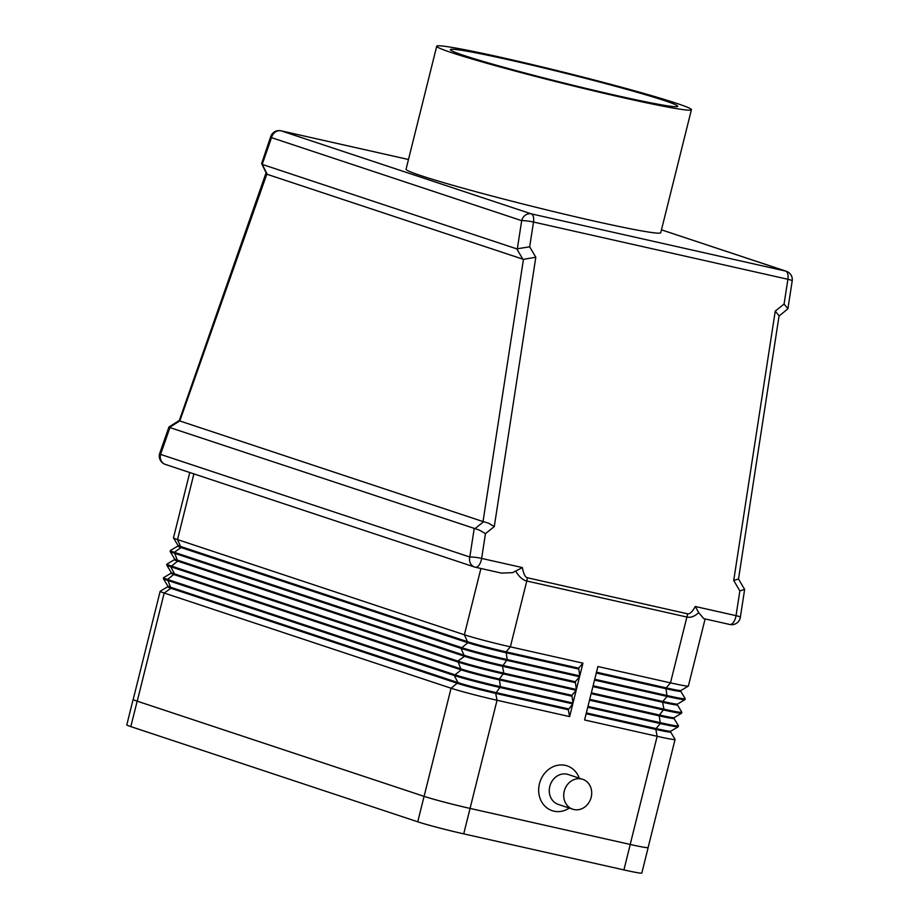 <?xml version="1.0" encoding="UTF-8"?>
<svg xmlns="http://www.w3.org/2000/svg" width="919" height="919" viewBox="0 0 919 919"><rect width="100%" height="100%" fill="white"/><g stroke="black" fill="none" stroke-linecap="round" stroke-linejoin="round"><path stroke-width="1.38" d="M582.669 779.301L568.229 774.51A15.749 13.785 108.4 0 0 567.069 774.189A15.749 13.785 108.4 0 0 549.976 785.768A15.749 13.785 108.4 0 0 558.304 804.412L572.744 809.202A15.749 13.785 108.4 0 0 573.904 809.524A15.749 13.785 108.4 0 0 590.997 797.945A15.749 13.785 108.4 0 0 582.669 779.301A15.749 13.785 108.4 0 0 581.509 778.99A15.749 13.785 108.4 0 0 564.415 790.558A15.749 13.785 108.4 0 0 572.744 809.202M569.321 808.065A23.618 20.689 -71.6 0 1 553.939 811.167A23.618 20.689 -71.6 0 1 539.453 783.712A23.618 20.689 -71.6 0 1 565.357 765.366A23.618 20.689 -71.6 0 1 579.246 778.175M698.681 612.594L695.292 606.494C692.375 611.813 689.79 614.26 687.55 613.8A17.495 8.42 102.7 0 1 687.263 615.42A17.495 8.42 102.7 0 1 686.895 617.04C690.824 617.89 694.753 616.408 698.681 612.594L703.724 618.613L729.778 624.483A8.753 4.216 102.7 0 1 729.583 624.426M687.55 613.8L527.426 577.775C525.197 577.224 523.52 573.824 522.383 567.586L512.561 572.675L501.429 573.1L475.376 567.241A8.753 4.216 -77.3 0 0 479.052 565.128A8.753 4.216 -77.3 0 0 481.636 558.419L485.462 533.64L479.281 530.056L169.475 427.427L179.837 420.879L179.331 420.442L266.005 173.036M738.497 578.981L733.718 580.463L739.852 590.883L744.631 589.401L738.508 578.993M474.193 528.62L469.816 557.017L160.561 454.4A8.753 1.804 19.3 0 1 159.78 453.193L168.958 426.99L169.475 427.427M738.497 579.016L779.082 315.803L775.245 311.116L733.718 580.463M485.462 533.64L494.284 526.587L535.811 257.24L529.677 246.82L533.502 222.042L787.893 279.284L784.079 304.063L787.916 308.75L779.036 316.113M179.837 420.879L266.797 174.196L261.628 163.582L262.202 164.283L271.53 137.655L521.682 220.652A8.753 1.08 8.8 0 1 526.943 220.939A8.753 1.08 8.8 0 1 533.502 222.042A8.753 4.216 -77.3 0 0 533.353 216.643A8.753 4.216 -77.3 0 0 531.274 213.851L281.134 130.854A8.753 4.216 -77.3 0 0 280.938 130.797A8.753 4.216 -77.3 0 0 280.571 130.751M266.797 174.196L523.451 259.353L483.026 521.567L483.647 521.693L474.824 528.747M267.314 174.484L262.202 164.283M270.76 136.437A8.753 1.804 19.3 0 0 271.53 137.655A8.753 7.662 108.4 0 1 275.218 132.141A8.753 7.662 108.4 0 1 281.134 130.854L408.484 159.504L280.938 130.797A8.753 8.753 0 0 0 270.76 136.437L261.628 163.582M529.677 246.82L516.765 248.865L522.9 259.284M535.811 257.24L523.451 259.353M494.284 526.587L488.644 523.233L483.647 521.693M691.41 109.729L660.75 232.725A131.245 5.491 -166 0 1 593.582 220.939A131.245 5.491 -166 0 1 406.06 169.222L436.72 46.237A131.245 5.491 14 0 0 624.254 97.954A131.245 5.491 14 0 0 691.41 109.729A131.245 5.491 14 0 0 503.888 58.012A131.245 5.491 14 0 0 436.72 46.237M510.344 60.16A117.15 4.905 -166 0 1 677.74 106.328A117.15 4.905 -166 0 1 617.786 95.806A117.15 4.905 -166 0 1 450.39 49.637A117.15 4.905 -166 0 1 510.344 60.16M515.892 571.457C519.224 576.914 522.854 580.096 526.771 581.015L686.895 617.04L670.479 682.863L597.901 666.528L594.731 679.256L667.309 695.591A35.002 1.47 14 0 0 685.218 698.727A35.002 1.47 14 0 0 685.206 698.658L680.761 691.283M177.746 546.104L170.36 550.527A35.002 1.47 14 0 0 170.314 550.584A35.002 1.47 14 0 0 174.346 552.308L461.212 647.493A35.002 1.47 14 0 0 507.196 659.555L579.774 675.89L578.648 668.17L582.945 663.162L510.367 646.838A35.002 1.47 -166 0 1 464.382 634.776L177.516 539.591A35.002 1.47 -166 0 1 173.496 537.925A35.002 1.47 -166 0 1 173.484 537.856L189.773 472.515M180.285 421.12L483.026 521.567M262.708 164.57L516.765 248.865M578.648 668.17L506.07 651.835A28.868 1.206 -166 0 1 468.139 641.887L181.273 546.702A28.868 1.206 -166 0 1 177.964 545.335L173.496 537.925M177.953 545.277L177.735 546.127A28.868 1.206 14 0 0 181.066 547.552L467.932 642.737A28.868 1.206 14 0 0 505.864 652.685L578.442 669.021M575.053 682.587L502.475 666.264A28.868 1.206 14 0 1 464.554 656.315L177.677 561.13A28.868 1.206 14 0 1 174.357 559.694L166.971 564.105A35.002 1.47 14 0 0 166.925 564.151A35.002 1.47 14 0 0 170.957 565.886L457.834 661.071A35.002 1.47 14 0 0 503.807 673.133L576.385 689.457L575.271 681.737L502.693 665.413A28.868 1.206 -166 0 1 464.761 655.465L177.884 560.28A28.868 1.206 -166 0 1 174.576 558.901L170.118 551.492A35.002 1.47 -166 0 1 170.107 551.434L170.314 550.584M575.271 681.737L579.556 676.74L506.978 660.405A35.002 1.47 -166 0 1 461.005 648.343L174.128 553.158A35.002 1.47 -166 0 1 170.118 551.492M170.98 573.238L163.593 577.672A35.002 1.47 14 0 0 163.548 577.718A35.002 1.47 14 0 0 167.58 579.452L454.445 674.638A35.002 1.47 14 0 0 500.43 686.7L572.996 703.035L571.882 695.315L499.304 678.98A28.868 1.206 -166 0 1 461.372 669.032L174.507 573.847A28.868 1.206 -166 0 1 171.187 572.48L166.73 565.07A35.002 1.47 -166 0 1 166.718 565.001L166.925 564.151M571.882 695.315L576.179 690.307L503.601 673.972A35.002 1.47 -166 0 1 457.616 661.921L170.75 566.736A35.002 1.47 -166 0 1 166.73 565.07M171.175 572.422L170.968 573.272A28.868 1.206 14 0 0 174.288 574.697L461.166 669.882A28.868 1.206 14 0 0 499.097 679.83L571.675 696.165M579.774 675.89L582.945 663.162M576.385 689.457L579.556 676.74M572.996 703.035L576.179 690.307M568.287 709.732L495.709 693.397A28.868 1.206 14 0 1 457.777 683.449L170.911 588.263A28.868 1.206 14 0 1 167.58 586.839L160.205 591.239A35.002 1.47 14 0 0 160.159 591.296A35.002 1.47 14 0 0 164.191 593.031L451.068 688.216A35.002 1.47 14 0 0 497.041 700.267L569.619 716.602L568.287 709.732L572.79 703.874L500.212 687.55A35.002 1.47 -166 0 1 454.239 675.488L167.361 580.303A35.002 1.47 -166 0 1 163.352 578.637A35.002 1.47 -166 0 1 163.329 578.568L163.548 577.718M568.505 708.882L495.927 692.558A28.868 1.206 -166 0 1 457.995 682.599L171.118 587.425A28.868 1.206 -166 0 1 167.809 586.046L163.352 578.637M569.619 716.602L572.79 703.874M160.159 591.296L133.198 699.439A35.002 1.47 14 0 0 137.23 701.174L424.096 796.359A35.002 1.47 14 0 0 470.08 808.421L630.193 844.446A35.002 1.47 14 0 0 648.102 847.594L675.074 739.439A35.002 1.47 14 0 0 675.051 739.37L670.617 731.995M680.968 690.479L680.761 691.306A28.868 1.206 -166 0 1 665.988 688.722L666.195 687.871A28.868 1.206 14 0 0 680.933 690.502L688.342 686.056A35.002 1.47 -166 0 1 670.479 682.863L666.195 687.871L596.5 672.18M705.114 618.935L688.388 685.999A35.002 1.47 -166 0 1 688.342 686.056M685.218 698.727L685.011 699.577A35.002 1.47 -166 0 1 684.965 699.623A35.002 1.47 -166 0 1 667.102 696.43L594.524 680.106L591.354 692.823L663.932 709.158A35.002 1.47 14 0 0 681.841 712.294L681.622 713.144A35.002 1.47 -166 0 1 681.576 713.201A35.002 1.47 -166 0 1 663.713 710.008L591.135 693.673L587.965 706.401L660.543 722.725A35.002 1.47 14 0 0 678.452 725.872L678.245 726.722A35.002 1.47 -166 0 1 678.199 726.768A35.002 1.47 -166 0 1 660.336 723.575L587.758 707.251L584.587 719.968L657.154 736.303A35.002 1.47 14 0 0 675.074 739.439M593.111 685.758L662.806 701.438L667.102 696.43L665.988 688.722L596.282 673.03M677.579 704.057L677.372 704.884A28.868 1.206 -166 0 1 662.599 702.288L662.806 701.438A28.868 1.206 14 0 0 677.544 704.069L684.965 699.623M681.841 712.294A35.002 1.47 14 0 0 681.818 712.236L677.383 704.85M589.734 699.325L659.428 715.016L663.932 709.158L662.599 702.288L592.904 686.608M674.19 717.624L673.995 718.451A28.868 1.206 -166 0 1 659.21 715.855L659.428 715.016A28.868 1.206 14 0 0 674.167 717.647L681.576 713.201M678.452 725.872A35.002 1.47 14 0 0 678.44 725.803L673.995 718.428M586.345 712.903L656.04 728.583L660.336 723.575L659.21 715.855L589.516 700.175M670.813 731.202L670.606 732.018A28.868 1.206 -166 0 1 655.833 729.433L656.04 728.583A28.868 1.206 14 0 0 670.778 731.214L678.199 726.768M630.193 844.446L657.154 736.303L655.833 729.433L586.138 713.753M648.125 847.502A35.002 1.47 -166 0 1 648.159 847.605A35.002 1.47 -166 0 1 630.25 844.458L470.057 808.421A35.002 1.47 -166 0 1 424.084 796.359L137.172 701.163A35.002 1.47 -166 0 1 133.14 699.428A35.002 1.47 -166 0 1 133.221 699.359M648.159 847.605L641.818 873.05A35.002 1.47 -166 0 1 623.909 869.914L463.716 833.866A35.002 1.47 -166 0 1 417.743 821.804L130.82 726.607A35.002 1.47 -166 0 1 126.799 724.873L133.14 699.428M739.852 590.883L736.039 615.661A8.753 4.216 102.7 0 1 733.442 622.37A8.753 4.216 102.7 0 1 729.778 624.483A8.753 8.753 0 0 0 740.346 617.281L744.631 589.435M740.346 617.281A8.753 1.08 8.8 0 0 740.048 616.936A8.753 1.08 8.8 0 0 736.039 615.661L695.292 606.494M522.383 567.586L481.636 558.419A8.753 1.08 8.8 0 0 475.077 557.305A8.753 1.08 8.8 0 0 469.816 557.017A8.753 7.662 108.4 0 0 470.517 563.508A8.753 7.662 108.4 0 0 474.549 567.012A8.753 7.662 108.4 0 0 475.192 567.184A8.753 4.216 -77.3 0 0 475.376 567.241A8.753 8.753 0 0 1 474.549 567.012L165.282 464.394A8.753 7.662 -71.6 0 1 161.25 460.89A8.753 7.662 -71.6 0 1 160.561 454.4L169.923 427.668M786.308 271.266L661.462 229.842L785.676 271.094A8.753 4.216 -77.3 0 1 787.744 273.885A8.753 4.216 -77.3 0 1 787.893 279.284A8.753 1.08 8.8 0 1 791.914 280.559A8.753 1.08 8.8 0 1 792.201 280.904A8.753 8.753 0 0 0 786.308 271.266A8.753 7.662 108.4 0 0 785.676 271.094L531.274 213.851A8.753 7.662 -71.6 0 0 525.369 215.149A8.753 7.662 -71.6 0 0 521.682 220.652L517.317 248.934M527.426 577.775A17.495 8.42 102.7 0 1 527.138 579.395A17.495 8.42 102.7 0 1 526.771 581.015L510.367 646.838L506.07 651.835L507.196 659.555L502.475 666.264L503.807 673.133L499.304 678.98L500.43 686.7L495.709 693.397L497.041 700.267L463.716 833.866M784.079 304.063L775.245 311.116M137.23 701.174L164.191 593.031L170.911 588.263L167.58 579.452L174.507 573.847L170.75 566.736L177.677 561.13L174.346 552.308L181.066 547.552L177.516 539.591L193.898 473.882M424.096 796.359L451.068 688.216L457.995 682.599L454.239 675.488L461.166 669.882L457.834 661.071L464.554 656.315L461.005 648.343L467.932 642.737L464.382 634.776L480.913 568.482M623.909 869.914L630.25 844.458M417.743 821.804L424.084 796.359M130.82 726.607L137.172 701.163M787.916 308.75L792.201 280.904M168.958 426.99L179.331 420.442M159.78 453.193A8.753 8.753 0 0 0 165.282 464.394M174.357 559.694L174.564 558.844M167.58 586.839L167.798 585.989"/></g></svg>
